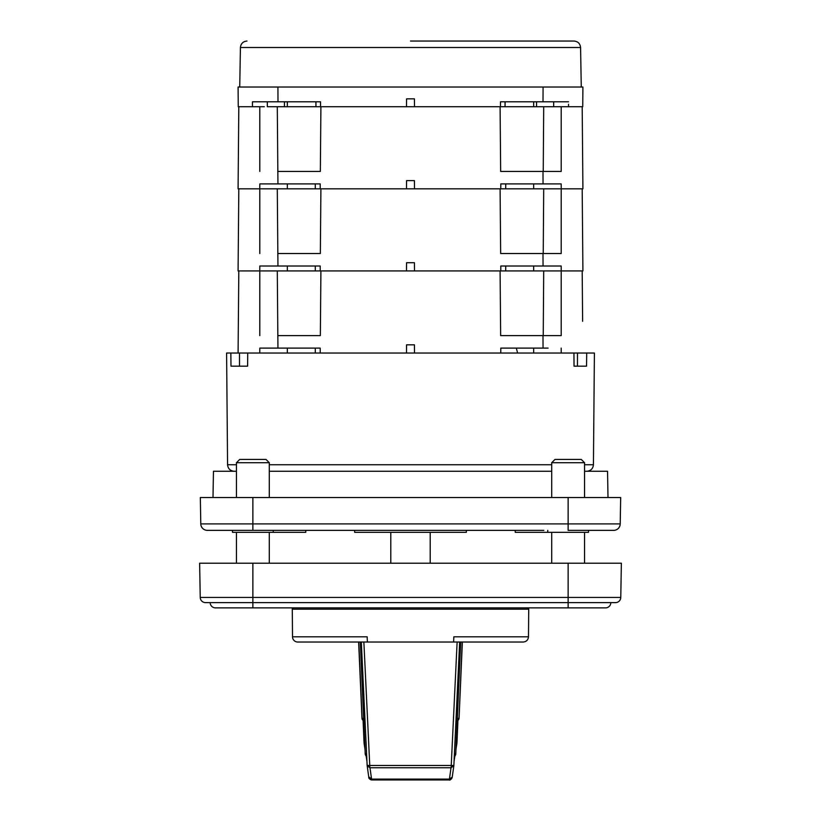 <?xml version="1.0" encoding="UTF-8"?>
<svg xmlns="http://www.w3.org/2000/svg" width="821" height="821" viewBox="0 0 821 821"><rect width="100%" height="100%" fill="white"/><g stroke="black" fill="none" stroke-linecap="round" stroke-linejoin="round"><path stroke-width="1.23" d="M368.752 776.81L371.564 779.088L369.973 767.748L367.161 765.798L361.312 642.022L367.151 765.47L369.758 765.47L363.867 642.022L297.766 642.022L360.994 642.022M297.766 642.022A5.254 5.254 0 0 1 292.512 636.809L292.276 609.182A1.314 1.314 0 0 1 293.59 607.868M527.41 607.868A1.314 1.314 0 0 1 528.724 609.182L292.276 609.182M448.482 779.95L372.016 779.95A3.284 3.274 90 0 1 368.824 777.395M385.223 779.95L435.777 779.95L385.223 779.95M292.512 636.809L367.161 636.809L367.387 642.022M363.21 642.022L362.41 642.022M453.613 642.022L453.839 636.809L528.488 636.809L528.724 609.182M366.915 760.882L366.145 755.977M364.996 748.998L364.042 742.892L363.077 720.376L364.042 742.892M372.518 779.95L372.016 779.95A3.284 0.667 -90 0 1 371.564 779.088L449.436 779.088L451.027 767.748A3.284 0.657 -90 0 0 451.242 765.47L457.133 642.022L361.332 642.022M367.151 765.47L368.762 777.107C368.465 778.226 369.542 779.17 372.016 779.95M361.312 642.022L360.368 642.022L365.212 753.822L366.587 753.77M459.668 642.022L460.653 642.022L459.688 642.022L453.859 765.48L459.668 642.022L457.79 642.022M365.222 753.822L366.71 756.439A3.284 3.274 -90 0 1 365.222 753.822M363.744 720.694A2.627 2.607 -90 0 1 361.979 718.324L358.633 642.022L360.347 642.022L364.38 734.785M358.798 642.022L362.102 718.324L363.641 718.303M363.744 720.653A2.627 2.607 90 0 1 362.102 718.324L358.674 642.022M453.849 765.47L369.758 765.47A3.284 0.657 90 0 0 369.973 767.748L451.027 767.748L453.839 765.798L452.238 777.107L449.436 779.088A3.284 0.667 -90 0 1 448.984 779.95C449.898 780.525 450.986 779.581 452.238 777.107M456.958 742.892L457.933 720.366L456.958 742.892L456.004 748.998M454.855 755.977L454.085 760.882M454.413 753.77L455.788 753.822L454.29 756.439A3.284 3.274 90 0 0 455.778 753.822L460.653 642.022L523.234 642.022C526.394 641.704 528.139 639.97 528.488 636.809M452.176 777.395A3.284 3.274 -90 0 1 448.984 779.95M462.326 642.022L459.021 718.324A2.627 2.607 90 0 1 457.256 720.694M457.256 720.653A2.627 2.607 -90 0 0 458.898 718.324L457.359 718.303M462.367 642.022L459.052 718.324L462.202 642.022M430.204 563.206L430.204 532.336M390.796 563.206L390.796 532.336M410.5 41.05L574.012 41.05L410.5 41.05M584.552 464.748L593.429 464.748L594.404 353.03L586.707 353.03L586.543 366.166L574.043 366.166L573.93 353.03M586.707 353.03L500.769 353.03L500.81 348.104L548.1 348.104M500.769 353.03L320.231 353.03L320.19 348.104L277.95 348.104L277.293 270.93M414.513 353.03L414.441 344.82L406.559 344.82L406.487 353.03M582.192 188.83L582.91 270.93L414.513 270.93L414.441 262.72L406.559 262.72L406.487 270.93L320.231 270.93L320.19 266.004L277.95 266.004L277.293 188.83M582.633 157.109L582.91 188.83L414.513 188.83L414.441 180.62L406.559 180.62L406.487 188.83L320.231 188.83L320.19 183.904L277.95 183.904L277.293 106.73M581.268 87.026L580.58 47.505L240.42 47.505L239.732 87.026M582.736 106.73L565.987 106.73L582.736 106.73L582.91 87.026L238.09 87.026L238.264 106.73L252.447 106.73L252.447 101.804L320.518 101.804L320.559 106.73L414.513 106.73L414.441 98.848L414.513 106.73L556.679 106.73L553.672 106.73L553.682 101.804M406.559 98.848L406.487 106.73L406.559 98.848L414.441 98.848M252.447 106.73L255.013 106.73L252.447 106.73M267.318 101.804L267.328 106.73L320.559 106.73L320.518 101.804M287.35 101.804L287.309 106.73M315.921 101.804L315.962 106.73M568.553 106.73L568.553 104.246M533.65 101.804L533.691 106.73M505.038 106.73L505.079 101.804M252.447 101.804L277.991 101.804L277.929 87.026M500.482 101.804L500.441 106.73L500.482 101.804L568.553 101.804M287.35 183.904L287.309 188.83M315.264 183.904L315.305 188.83M320.344 171.425L320.908 106.73L320.344 171.425L277.765 171.425M505.736 183.904L505.695 188.83M548.1 183.904L561.174 183.904L543.05 183.904L542.999 171.425L500.656 171.425L500.092 106.73L500.656 171.425L561.205 171.425L561.205 106.73L556.679 106.73M533.691 188.83L533.65 183.904M543.707 106.73L543.235 171.425M406.559 180.62L414.441 180.62M277.95 183.904L259.826 183.904L259.764 188.83L320.231 188.83M259.795 171.425L259.795 106.73L255.013 106.73M264.321 106.73L259.795 106.73M238.542 136.645L238.367 157.109L238.542 136.645M565.987 106.73L561.205 106.73M500.769 188.83L500.81 183.904L543.05 183.904M287.35 266.004L287.309 270.93M315.264 266.004L315.305 270.93M320.344 253.525L320.908 188.83L320.344 253.525L277.765 253.525M259.764 188.83L238.09 188.83L238.808 106.73M582.91 188.83L582.192 106.73M561.236 188.83L561.174 183.904M505.736 266.004L505.695 270.93M548.1 266.004L561.174 266.004L543.05 266.004L542.999 253.525L500.656 253.525L500.092 188.83L500.656 253.525L561.205 253.525L561.205 188.83M533.691 270.93L533.65 266.004M543.707 188.83L543.235 253.525M406.559 262.72L414.441 262.72M277.95 266.004L259.826 266.004L259.764 270.93L320.231 270.93M259.795 253.525L259.795 188.83M414.513 188.83L406.487 188.83M500.769 270.93L500.81 266.004L543.05 266.004M320.344 335.625L320.908 270.93L320.344 335.625L277.765 335.625M259.764 270.93L238.09 270.93L238.808 188.83M561.236 270.93L561.174 266.004M543.05 348.104L542.999 335.625L500.656 335.625L500.092 270.93L500.656 335.625L561.205 335.625L561.205 270.93M543.707 270.93L543.235 335.625M406.559 344.82L414.441 344.82M320.231 353.03L259.764 353.03L259.826 348.104L277.95 348.104M259.795 335.625L259.795 270.93M414.513 270.93L406.487 270.93M287.309 353.03L287.35 348.104M315.264 348.104L315.305 353.03M259.764 353.03L238.09 353.03L238.808 270.93M247.644 362.246L247.614 366.166L230.988 366.166L230.845 353.03L226.596 353.03L227.571 464.748L236.448 464.748M239.516 366.166L239.496 353.03M582.192 270.93L582.633 321.309M574.043 366.166L573.992 360.481M577.491 353.03L577.45 366.166M561.236 353.03L561.174 348.104M533.65 348.104L533.691 353.03M247.726 353.03L247.614 366.166M238.09 353.03L230.845 353.03M551.712 462.716L554.996 459.432L581.268 459.432L584.552 462.716L551.712 462.716L551.712 497.526M236.448 462.716L239.732 459.432L266.004 459.432L269.288 462.716L236.448 462.716L236.448 497.526M215.43 607.868A5.254 5.254 0 0 1 210.176 602.614A5.254 5.254 0 0 0 215.43 607.868L605.57 607.868A5.254 5.254 0 0 0 610.824 602.614L612.199 602.614M543.83 530.366L232.476 530.366L232.507 532.336L305.74 532.336L305.771 530.366M515.229 530.366L515.26 532.336L588.493 532.336L588.524 530.366L568.132 530.366L568.132 523.911L200.786 523.911L200.324 497.526L620.676 497.526L620.214 523.911L568.132 523.911L568.132 497.526M354.641 530.366L354.672 532.336L466.328 532.336L466.359 530.366M207.354 530.366A6.568 6.568 0 0 1 200.786 523.911A6.568 6.568 0 0 0 207.354 530.366L277.17 530.366M467.775 530.366L513.618 530.366M307.382 530.366L353.225 530.366M382.914 530.366L438.086 530.366M269.288 471.254L551.712 471.254M584.552 471.254L607.54 471.254L608.002 497.526M620.214 523.911A6.568 6.568 0 0 1 613.646 530.366L568.132 530.366M212.998 497.526L213.46 471.254L236.448 471.254M620.768 597.452A5.254 5.254 0 0 1 615.514 602.614L205.486 602.614A5.254 5.254 0 0 1 200.232 597.452L199.636 563.206L621.364 563.206L620.768 597.452L200.232 597.452A5.254 5.254 0 0 0 205.486 602.614M269.288 464.748L551.712 464.748M284.435 106.73L284.466 101.804M536.534 101.804L536.565 106.73M543.009 101.804L543.071 87.026M568.132 563.206L568.132 607.868M252.868 607.868L252.868 563.206M252.868 530.366L252.868 497.526M364.031 742.892L365.006 749.204M366.115 755.946L366.925 761.077M361.948 718.324L364.565 720.838M456.969 742.892L455.994 749.204M454.885 755.946L454.075 761.077M459.052 718.324L456.435 720.838M460.673 642.022L456.62 734.785M227.571 464.748C227.992 468.699 230.188 470.864 234.139 471.254M240.42 47.505C240.871 43.585 243.057 41.43 246.988 41.05M516.306 348.104L517.62 353.03M580.58 47.505C580.129 43.585 577.943 41.43 574.012 41.05M593.429 464.748C593.008 468.699 590.812 470.864 586.861 471.254M584.552 462.716L584.552 497.526M584.552 532.336L584.552 563.206L584.552 532.336M551.712 532.336L551.712 563.206M269.288 462.716L269.288 497.526M269.288 532.336L269.288 563.206M236.448 532.336L236.448 563.206M273.229 532.336L273.26 530.366M547.771 532.336L547.74 530.366"/></g></svg>
